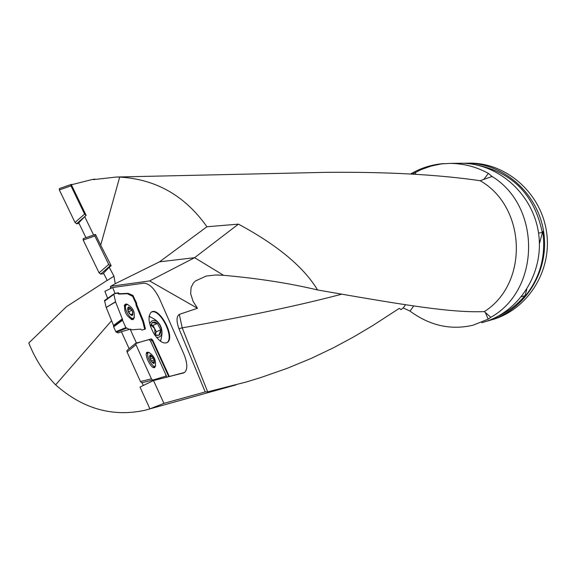 <?xml version="1.0" encoding="UTF-8"?>
<svg xmlns="http://www.w3.org/2000/svg" width="576" height="576" viewBox="0 0 576 576"><rect width="100%" height="100%" fill="white"/><g stroke="black" fill="none" stroke-linecap="round" stroke-linejoin="round"><path stroke-width="0.86" d="M412.265 174.125L421.15 169.589L431.201 166.054L441.562 163.865L450.403 163.39C464.011 163.584 476.669 166.918 488.376 173.39L492.07 176.472L480.161 180.713C526.478 207.007 528.811 283.608 484.344 311.609C451.181 312.912 405.59 305.33 317.578 289.966C303.725 266.998 277.337 245.052 238.421 224.136L206.942 226.757C184.982 195.71 155.902 179.15 119.7 177.084L116.417 177.026L93.47 179.618L93.29 179.251L71.366 184.781L86.148 215.388L84.715 216.655L93.643 235.015M480.161 180.713C438.17 174.557 386.654 171.77 325.606 172.354L310.457 172.692M206.942 226.757L159.516 261.821L115.25 283.709L113.947 276.17L107.251 280.498L103.529 273.132L109.246 267.278L113.947 276.17M111.6 320.681L55.613 384.847C44.158 373.104 35.215 359.143 28.8 342.972L66.406 306.713L107.179 280.361M110.707 296.201L104.429 300.6L104.681 301.234M107.618 298.253L104.875 291.362L112.133 287.777L104.875 291.362M110.549 288.252L110.556 286.409L111.24 287.906M115.25 283.709L110.556 286.409M100.699 245.138L95.522 234.497L94.903 234.583L94.874 235.994L108.72 264.449L110.261 265.738L111.146 265.63L100.699 245.138L119.7 177.084M111.146 265.63L109.246 267.278M153.518 380.549L163.922 403.358L149.918 408.859L139.997 387.079L153.518 380.549L183.838 372.852M163.922 403.358L205.222 391.918L178.942 328.702L182.21 327.852L207.662 391.838L246.168 382.025L260.726 377.582L287.46 368.222L311.53 358.265L333.475 347.782L353.743 336.859L372.694 325.62L399.298 308.362L400.99 309.614L403.222 307.944L405.54 304.747M178.934 328.68C176.292 321.127 176.422 316.361 179.309 314.381L182.21 327.852C247.86 316.231 301.061 304.992 341.827 294.149M110.52 286.308L149.616 280.93L197.474 308.275L179.309 314.381M159.516 261.821L194.609 257.688L238.421 224.136M149.616 280.93L194.609 257.688L223.582 275.321L215.734 274.982L206.266 276.041L195.415 280.98L193.349 283.126L191.095 287.503L190.67 293.738L193.075 301.349L197.474 308.275M55.613 384.847C82.67 408.787 112.442 417.262 144.936 410.27L149.918 408.859M143.561 385.358L139.997 387.079M143.273 385.416L142.056 382.716M129.132 348.696L121.399 331.726L118.08 333L115.841 331.704L125.878 327.614L129.305 329.414L121.399 331.726M114.602 325.368L114.358 324.835M207.662 391.838L205.222 391.918M317.578 289.966C289.433 283.255 258.106 278.374 223.582 275.321M491.854 176.753L492.07 176.472C541.454 206.546 540.504 289.843 490.802 317.304L484.344 311.609M195.415 280.98L206.266 276.041M410.573 174.024C420.79 167.998 431.82 164.52 443.65 163.591M490.802 317.347L488.182 319.154L473.134 325.188C450.85 330.379 429.811 325.685 410.018 311.105L403.222 307.944M458.1 163.296L461.606 163.253C499.19 163.426 533.93 195.12 538.754 234.648C543.924 274.14 518.155 313.337 481.781 322.682M521.618 296.59L524.844 295.74L524.772 296.676C540.086 277.913 546.091 256.19 542.772 231.502L542.304 232.517L538.538 233.078M498.974 315.756C508.975 311.047 517.601 304.38 524.844 295.74M542.304 232.517C534.449 194.861 512.525 172.332 476.532 164.93M486.324 321.322L487.469 321.034C523.526 311.767 549.065 272.952 543.946 233.863C539.165 194.731 504.749 163.346 467.489 163.181L462.809 163.274M467.359 163.181L470.678 163.138C507.73 163.31 541.958 194.465 546.746 233.352C551.873 272.196 526.543 310.802 490.702 320.098M542.772 231.502L539.41 243.67M526.795 289.332L524.772 296.676M166.961 377.208L150.595 341.136L149.4 339.869L150.595 341.136L152.165 340.366L168.797 376.747L169.308 376.495L152.676 340.114L151.358 338.897L150.854 339.156L152.165 340.366L152.676 340.114M149.4 339.869L150.854 339.156L142.74 341.33L151.358 338.897M151.366 312.149C159.754 307.814 174.982 337.745 166.889 342.655L166.637 342.828M154.001 333.814C148.579 323.827 147.593 316.678 151.049 312.365C158.746 305.489 175.932 337.104 167.393 342.403C163.584 344.282 159.12 341.417 154.001 333.814M142.74 341.33L136.577 343.318M136.426 342.986L130.082 329.083L131.976 329.81L140.63 329.126L141.782 330.07L145.267 329.134L145.382 328.601L143.496 321.134L136.728 304.654L136.656 303.206L132.854 295.402L128.102 293.357L119.376 293.717L118.202 292.745L115.049 293.443L112.68 287.51L143.892 283.162C149.364 283.478 154.562 288.662 159.494 298.699L183.91 354.182C187.553 363.24 187.762 369.346 184.536 372.485L169.308 376.495M130.075 329.062L129.305 329.414M112.133 287.777L112.68 287.51M149.112 316.253L150.343 316.829M160.826 340.337L160.574 341.287M104.659 300.593L113.861 293.918L117.49 293.119L118.087 293.602L117.49 293.119L115.049 293.443M127.39 293.717L118.663 294.091L118.087 293.602L118.663 294.091L127.39 293.717L132.66 296.374L135.95 303.566L136.015 305.014L142.783 321.494L144.698 329.285L142.783 321.494L136.015 305.014L135.95 303.566L132.66 296.374L127.39 293.717L128.102 293.357M104.429 300.6L113.753 293.998M154.39 380.333L154.102 379.685M149.674 323.647L151.553 321.178C158.99 316.195 166.817 337.039 157.622 337.349L156.427 337.255M150.365 326.03L152.258 322.531L153.972 322.02L155.52 322.301L157.435 323.467L160.74 329.861L160.596 332.748L159.458 334.886L158.897 335.354L154.994 335.333M154.613 334.771L158.897 335.354L160.74 329.861L157.435 323.467L152.258 322.531L150.588 326.678M155.189 334.922L154.642 328.543L151.063 325.073M151.085 325.015L152.993 325.354L156.298 331.733L155.218 334.93M157.435 323.467L152.993 325.354M160.74 329.861L156.298 331.733M128.182 311.429L127.8 307.822L129.938 307.699L132.451 311.17L132.84 314.77L130.702 314.906L127.865 310.558M127.296 304.438L126.382 304.776C122.746 307.217 130.594 321.077 133.877 318.024C135.252 312.192 133.056 307.663 127.296 304.438M124.805 305.582L124.229 305.892M131.177 319.385L133.351 318.29M127.807 310.306L127.8 307.822L128.794 308.354L129.377 307.548L132.451 311.17L132.84 314.77L130.939 314.712M130.997 314.914L129.758 314.028M132.466 313.898L130.622 314.849M131.53 310.378L128.419 311.969M129.096 313.15L128.448 312.026M130.37 308.779L127.778 310.111M128.16 307.951L127.692 308.189M150.451 359.698L149.659 355.939L151.272 355.514L153.677 358.834L154.476 362.585L152.87 363.024L150.451 359.698M148.738 352.404L148.37 352.577C145.274 354.42 152.604 368.633 155.369 366.149C156.197 360.137 153.986 355.55 148.738 352.404M146.498 353.491L148.37 352.577M153.029 367.308L155.045 366.307M149.63 356.911L149.731 355.716L150.235 356.364L151.272 355.514L153.677 358.834L154.476 362.585L152.892 362.664L153.187 363.19L152.489 362.714M153.994 361.67L152.28 362.506M152.777 358.085L150.278 359.302M151.668 356.558L149.724 357.509M113.789 276.264L107.251 280.498M95.371 179.201L93.29 179.251M85.954 237.672L78.754 222.847L84.715 216.655M113.767 293.983L115.596 301.975L122.501 319.442L122.515 320.249L113.645 326.88L115.841 331.704M113.645 326.88L113.544 325.447L122.458 318.766M115.596 301.975L106.2 307.433L113.544 325.447M106.2 307.433L115.531 301.759M113.738 294.444L104.638 301.046L106.128 307.224M104.638 301.046L104.767 300.521M119.268 321.876L119.808 322.279M122.515 320.249L125.878 327.614M127.858 304.481L126.101 303.998L124.92 304.524C123.682 311.256 126.216 316.303 132.516 319.651L133.337 319.392L134.438 317.268M122.472 319.478L113.58 326.131L122.443 319.507M110.261 265.738L100.627 274.104L103.817 273.708M100.627 274.104L99.086 272.83L108.72 264.449M94.874 235.994L83.174 240.026L99.086 272.83M83.174 240.026L83.21 238.615L94.86 234.612M152.618 380.124L141.674 382.81L140.45 381.542L127.094 352.022L126.886 350.561L135.72 343.246M150.595 341.136L165.773 374.594L165.866 376.171L152.64 380.117L151.423 378.85L135.95 344.686L127.094 352.022M126.886 350.561L135.878 343.116L141.098 341.863M135.727 343.231L135.95 344.686M149.112 352.368L146.938 352.253C143.914 354.485 151.128 369.043 154.548 367.61L155.65 365.861M71.957 184.421L70.978 184.514L70.963 185.861L84.593 214.078L86.148 215.388M86.126 215.388L76.558 223.754L79.099 223.553M76.558 223.754L75.017 222.451L84.593 214.078M70.963 185.861L59.35 189.929L75.017 222.451M59.35 189.929L59.378 188.575L70.927 184.55M415.332 172.318L415.793 174.348M483.682 179.546L488.376 173.39M488.182 319.154L485.273 312.379M413.741 305.971L410.018 311.105M182.873 373.255L183.377 373.003M118.663 294.091L119.376 293.717M118.087 293.602L118.807 293.234M117.49 293.119L118.202 292.745M144.67 328.961L145.382 328.601M142.848 321.703L143.561 321.343M142.783 321.494L143.496 321.134M136.015 305.014L136.728 304.654M135.994 304.322L136.706 303.955M135.95 303.566L136.656 303.206M132.66 296.374L133.373 296.006M132.149 295.769L132.854 295.402M127.512 293.746L128.218 293.378M128.542 306.95C126.835 310.025 128.023 312.926 132.106 315.648C133.79 312.574 132.602 309.679 128.542 306.95M132.408 313.862L130.565 314.806M130.349 308.851L127.786 310.162M131.465 310.392L128.412 311.954M128.167 308.016L127.685 308.261M150.098 354.917C149.227 358.402 150.545 361.303 154.044 363.614C154.901 360.13 153.59 357.235 150.098 354.917M153.569 359.971L151.214 361.116L153.562 359.978M153.929 361.642L152.237 362.462M151.654 356.623L149.731 357.559M152.726 358.099L150.278 359.294M126.403 328.226L116.374 332.316M124.69 304.79L125.986 304.978M132.941 318.499L132.343 319.651M124.322 305.554L124.769 305.597M131.731 319.126L131.508 319.507M140.45 381.542L151.423 378.85M146.606 352.714L147.506 352.994M154.166 366.732L153.835 367.618M116.402 177.026L325.613 172.354M149.407 409.018L236.131 384.833M244.699 382.442L246.168 382.039M215.734 275.004L218.167 274.99M450.403 163.39L461.606 163.253M467.489 163.181L470.678 163.138M166.889 342.655L167.393 342.403M160.43 341.179C164.441 329.278 160.661 321.041 149.083 316.476M124.258 305.87L126.382 304.776M131.112 314.626L130.644 314.87M128.664 308.419L127.692 308.916M153.115 362.556L152.597 362.808M150.142 356.407L149.623 356.659M113.587 326.131L122.508 319.442M132.847 319.594L133.337 319.392M94.903 234.583L83.21 238.615M70.978 184.514L59.378 188.575"/></g></svg>

